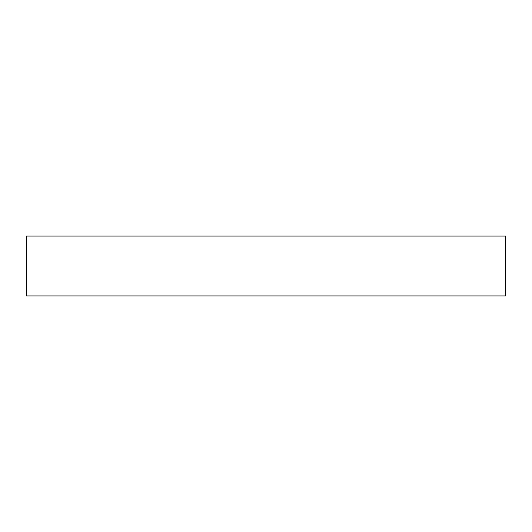 <?xml version="1.0" encoding="UTF-8"?>
<svg xmlns="http://www.w3.org/2000/svg" width="532" height="532" viewBox="0 0 532 532"><rect width="100%" height="100%" fill="white"/><g stroke="black" fill="none" stroke-linecap="round" stroke-linejoin="round"><path stroke-width="0.4" stroke-dasharray="2.66 2" d="M505.4 295.925L26.6 295.925L505.4 295.925M26.6 236.075L505.4 236.075L26.6 236.075"/><path stroke-width="0.8" d="M505.4 295.925L505.4 236.075L26.6 236.075L26.6 295.925L505.4 295.925L26.6 295.925L26.6 236.075L505.4 236.075L505.4 295.925"/></g></svg>

